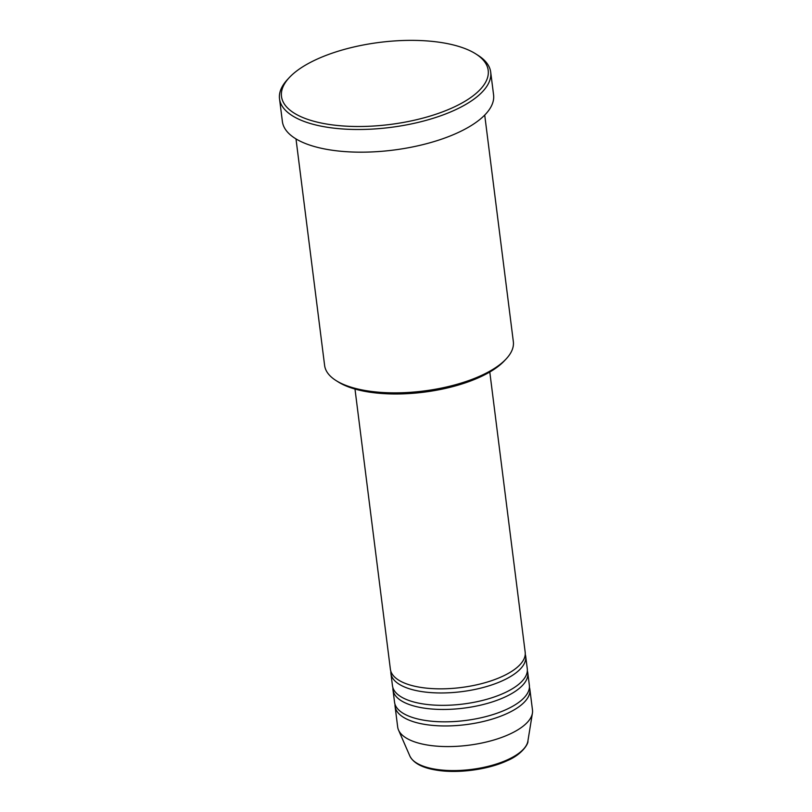 <?xml version="1.0" encoding="UTF-8"?>
<svg xmlns="http://www.w3.org/2000/svg" width="812" height="812" viewBox="0 0 812 812"><rect width="100%" height="100%" fill="white"/><g stroke="black" fill="none" stroke-linecap="round" stroke-linejoin="round"><path stroke-width="1.22" d="M354.986 389.049L390.389 669.271A67.934 26.979 -7.2 0 0 420.027 687.277A67.934 26.979 -7.2 0 0 490.935 680.892A67.934 26.979 -7.2 0 0 525.181 652.239L489.788 372.018M390.846 671.311A67.934 26.979 -7.2 0 0 390.907 673.392A67.934 26.979 -7.2 0 0 420.545 691.398A67.934 26.979 -7.2 0 0 491.463 685.023A67.934 26.979 -7.2 0 0 525.709 656.37A67.934 26.979 -7.2 0 0 525.242 654.33M390.907 673.392L392.47 685.764A67.934 26.979 -7.2 0 0 422.108 703.771A67.934 26.979 -7.2 0 0 493.026 697.386A67.934 26.979 -7.2 0 0 527.272 668.733L525.709 656.37M392.927 687.805A67.934 26.979 -7.2 0 0 392.988 689.885A67.934 26.979 -7.2 0 0 422.626 707.891A67.934 26.979 -7.2 0 0 493.544 701.517A67.934 26.979 -7.2 0 0 527.79 672.864A67.934 26.979 -7.2 0 0 527.333 670.824M392.988 689.885L394.551 702.258A67.934 26.979 -7.2 0 0 424.189 720.264A67.934 26.979 -7.2 0 0 495.107 713.88A67.934 26.979 -7.2 0 0 529.353 685.226L527.79 672.864M395.018 704.298A67.934 26.979 -7.2 0 0 395.079 706.389A67.934 26.979 -7.2 0 0 424.706 724.385A67.934 26.979 -7.2 0 0 495.624 718.011A67.934 26.979 -7.2 0 0 529.871 689.358A67.934 26.979 -7.2 0 0 529.414 687.317M506.089 359.005L504.272 360.934A92.842 36.875 172.8 0 1 367.623 391.841A92.842 36.875 172.8 0 1 338.198 381.914L335.955 380.503A95.105 37.768 -7.2 0 0 366.11 390.663A95.105 37.768 -7.2 0 0 506.089 359.005A95.105 37.768 -7.2 0 0 513.336 341.619L484.713 115.071M326.952 124.094A104.169 41.371 -7.2 0 0 454.415 106.879A104.169 41.371 -7.2 0 0 475.781 53.896A104.169 41.371 -7.2 0 0 442.753 42.772A104.169 41.371 -7.2 0 0 289.437 77.434A104.169 41.371 -7.2 0 0 326.952 124.094M475.781 53.896L478.014 55.317A106.433 42.265 172.8 0 1 490.702 72.156A106.433 42.265 172.8 0 1 437.049 117.04A106.433 42.265 172.8 0 1 325.947 127.037A106.433 42.265 172.8 0 1 279.521 98.831A106.433 42.265 172.8 0 1 287.631 79.373L289.437 77.434M279.521 98.831L282.383 121.516A106.433 42.265 -7.2 0 0 328.819 149.712A106.433 42.265 -7.2 0 0 439.911 139.725A106.433 42.265 -7.2 0 0 493.574 94.831L490.702 72.156M395.079 706.389L397.677 727.004A67.934 26.979 -7.2 0 0 398.53 730.049A67.934 26.979 -7.2 0 0 427.315 745.01A67.934 26.979 -7.2 0 0 494.762 739.732A67.934 26.979 -7.2 0 0 532.418 713.139A67.934 26.979 -7.2 0 0 532.479 709.972L529.871 689.358M295.994 138.913L324.617 365.461A95.105 37.768 -7.2 0 0 335.955 380.503M435.242 769.208A59.895 23.781 -7.2 0 0 494.701 764.549A59.895 23.781 -7.2 0 0 527.891 741.102C528.693 743.041 522.705 754.236 507.155 760.712C487.89 769.746 457.278 773.765 436.024 770.05C422.179 767.787 413.46 763.107 409.857 756.023A59.895 23.781 -7.2 0 0 435.242 769.208M527.891 741.102L532.418 713.139M409.857 756.023L398.53 730.049"/></g></svg>
